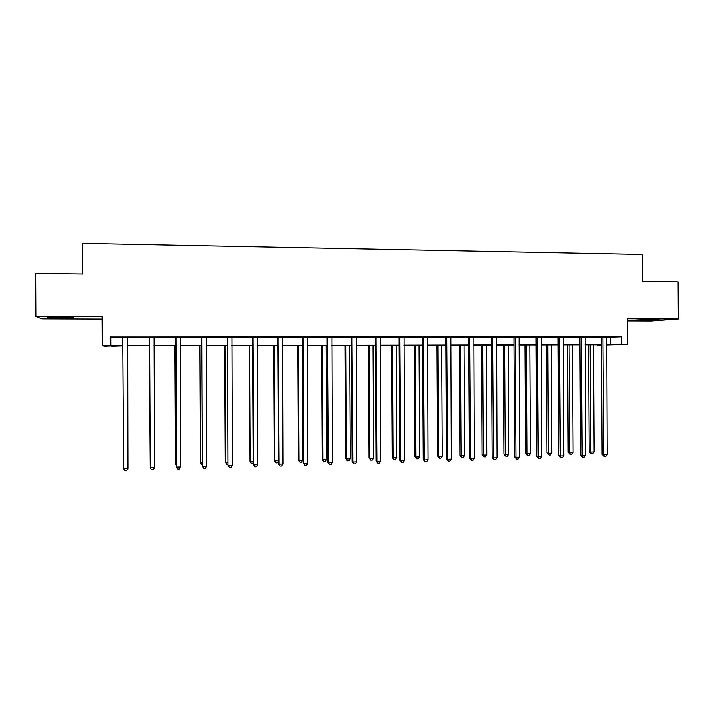 <?xml version="1.0" encoding="UTF-8"?>
<svg xmlns="http://www.w3.org/2000/svg" width="714" height="714" viewBox="0 0 714 714"><rect width="100%" height="100%" fill="white"/><g stroke="black" fill="none" stroke-linecap="round" stroke-linejoin="round"><path stroke-width="1.07" d="M59.753 317.239C70.597 317.355 75.202 317.605 73.587 317.998L61.699 318.274C50.908 318.167 46.276 317.917 47.802 317.516L59.753 317.239M653.524 319.542L659.236 319.917L642.43 320.399L636.674 320.024L653.524 319.542M627.677 320.943L651.222 321.023L678.3 319.006L627.668 318.801L627.811 344.335L606.632 344.987M111.839 345.933L104.333 346.281L102.254 345.496L102.111 316.677L35.905 316.409L35.7 273.426L82.431 274.042L82.28 243.403L642.484 254.505L642.636 281.441L678.095 281.905L678.3 319.006M35.905 316.409L41.84 318.881L102.12 319.096M601.527 345.103L596.975 345.112L601.527 344.978M155.866 337.258L149.306 337.347M155.866 337.347L154.001 337.347M207.908 337.231L201.5 337.32M207.908 337.32L206.292 337.32M258.78 337.213L252.515 337.303M258.78 337.303L257.406 337.303M308.519 337.195L302.397 337.276M308.519 337.276L307.368 337.276M357.161 337.169L351.172 337.258M357.161 337.258L356.232 337.258M404.74 337.151L398.885 337.24M404.749 337.231L404.017 337.231M451.302 337.133L445.563 337.213M451.302 337.213L450.775 337.213M496.864 337.115L491.25 337.195M541.462 337.097L535.964 337.178M585.159 337.151L579.75 337.16M606.668 337.338L621.492 336.829L110.179 337.017L110.893 337.579L122.817 337.57M127.395 337.57L149.396 337.561M153.921 337.552L175.644 337.543M180.214 337.543L201.589 337.535M206.212 337.526L227.239 337.517M231.916 337.517L252.604 337.508M257.326 337.508L277.675 337.499M282.449 337.49L302.361 337.195M307.288 337.481L326.994 337.472M331.858 337.472L351.252 337.463M356.152 337.454L375.234 337.445M380.178 337.445L398.956 337.436M403.945 337.436L422.429 337.427M427.454 337.419L445.643 337.41M450.704 337.41L468.5 337.124M473.703 337.401L491.214 337.115M496.462 337.392L513.803 337.383M518.971 337.374L536.044 337.374M541.248 337.365L558.045 337.356M563.284 337.356L579.723 337.079M585.087 337.347L601.375 337.338M606.739 337.142L601.304 337.151M563.417 337.088L557.973 337.169M519.283 337.106L513.723 337.186M474.203 337.124L468.527 337.204M428.15 337.142L422.349 337.222M428.15 337.222L427.525 337.222M381.08 337.16L375.153 337.249M381.08 337.249L380.259 337.249M332.974 337.178L326.914 337.267M332.974 337.267L331.939 337.267M283.788 337.204L277.594 337.294M283.788 337.285L282.53 337.285M233.487 337.222L227.15 337.311M233.487 337.311L231.996 337.311M182.034 337.24L175.555 337.338M182.034 337.329L180.303 337.329M127.485 337.356L122.728 337.356M621.492 336.829L621.528 344.353L627.811 344.335M102.254 345.496L122.96 345.799M110.179 337.017L110.215 345.478M606.632 344.701L621.528 344.353M127.297 345.79L149.574 345.737M153.858 345.728L175.814 345.674M180.16 345.665L201.759 345.621M206.159 345.612L227.409 345.558M231.854 345.549L252.774 345.505M257.272 345.496L277.844 345.442M282.396 345.433L302.647 345.389M307.234 345.38L327.164 345.335M331.805 345.326L351.413 345.281M356.099 345.264L375.403 345.228M380.134 345.21L399.126 345.165M403.892 345.157L422.59 345.121M427.4 345.103L445.804 345.067M450.659 345.049L468.759 345.014M473.659 344.996L491.482 344.96M496.409 344.951L513.955 344.907M518.926 344.898L536.196 344.862M541.203 344.844L558.196 344.808M563.239 344.8L579.973 344.755M585.052 344.746L601.527 344.71M122.96 345.906L111.839 346.263M607.186 344.8L606.632 344.8L607.186 344.8M601.527 344.808L585.052 344.853M579.973 344.862L563.239 344.898M558.205 344.907L541.203 344.951M536.196 344.96L518.926 345.005M513.955 345.014L496.417 345.049M491.482 345.067L473.659 345.103M468.759 345.112L450.659 345.157M445.804 345.165L427.4 345.21M422.59 345.219L403.892 345.264M399.126 345.273L380.134 345.317M375.403 345.326L356.099 345.371M351.413 345.389L331.805 345.433M327.164 345.442L307.234 345.487M302.647 345.496L282.396 345.54M277.844 345.558L257.272 345.603M252.774 345.612L231.854 345.656M227.409 345.674L206.159 345.719M201.759 345.728L180.16 345.781M175.814 345.79L153.858 345.844M149.574 345.853L127.297 345.897M610.657 337.338L610.702 344.692M110.893 337.579L110.938 345.826M603.151 337.847L601.483 337.918L602.125 454.345L603.794 454.684L602.964 337.07M607.239 454.586L605.713 456.451L604.339 456.496L603.794 454.684L607.239 454.586L606.766 337.07M601.483 337.918L601.277 337.079M604.339 456.496L602.125 454.345M588.631 344.844L589.22 451.703L590.79 452.024L594.146 451.926L593.566 344.826M590.201 344.835L590.79 452.024L591.335 453.783L589.22 451.703M594.146 451.926L592.682 453.747L591.335 453.783M581.535 337.856L579.938 337.936L580.58 454.97L582.178 455.309L581.348 337.079M585.659 455.211L584.141 457.085L582.749 457.13L582.178 455.309L585.659 455.211L585.185 337.079M579.938 337.936L579.83 337.374L581.428 337.294M582.749 457.13L580.58 454.97M559.687 337.874L558.161 337.945L558.803 455.594L560.329 455.943L559.499 337.088M563.846 455.844L562.337 457.728L560.936 457.772L560.329 455.943L563.846 455.844L563.382 337.088M558.161 337.945L557.946 337.088M560.936 457.772L558.803 455.594M567.621 344.889L568.21 452.292L569.718 452.614L573.11 452.524L572.521 344.88M569.129 344.889L569.718 452.614L570.29 454.39L568.21 452.292M573.11 452.524L571.646 454.345L570.29 454.39M546.397 344.933L546.986 452.89L548.423 453.22L551.851 453.122L551.262 344.924M547.834 344.933L548.423 453.22L549.03 454.996L546.986 452.89M551.851 453.122L550.396 454.952L549.03 454.996M537.606 337.883L536.16 337.963L536.803 456.228L538.249 456.585L537.419 337.097M541.81 456.487L540.311 458.379L538.891 458.424L538.249 456.585L541.81 456.487L541.346 337.097M536.16 337.963L535.937 337.097M538.891 458.424L536.803 456.228M524.951 344.987L525.54 453.488L526.914 453.827L530.377 453.729L529.788 344.978M526.325 344.987L526.914 453.827L527.548 455.612L525.54 453.488M530.377 453.729L528.931 455.568L527.548 455.612M515.294 337.901L513.919 337.981L514.562 456.871L515.936 457.228L515.106 337.106M519.533 457.13L518.052 459.031L516.615 459.075L515.936 457.228L519.533 457.13L519.069 337.106M513.919 337.981L513.696 337.106M516.615 459.075L514.562 456.871M503.29 345.041L503.879 454.104L505.182 454.443L508.68 454.336L508.082 345.023M504.593 345.032L505.182 454.443L505.842 456.237L503.879 454.104M508.68 454.336L507.243 456.192L505.842 456.237M492.74 337.909L491.446 337.99L492.089 457.522L493.392 457.888L492.553 337.115M497.015 457.781L495.543 459.691L494.097 459.736L493.392 457.888L497.015 457.781L496.56 337.115M491.446 337.99L491.339 337.419L492.633 337.338M494.097 459.736L492.089 457.522M481.397 345.085L481.986 454.72L483.217 455.059L486.752 454.961L486.163 345.076M482.628 345.085L483.217 455.059L483.913 456.862L481.986 454.72M486.752 454.961L485.333 456.817L483.913 456.862M469.946 337.927L468.723 338.008L469.366 458.183L470.597 458.549L469.75 337.124M474.266 458.442L472.802 460.36L471.338 460.405L470.597 458.549L474.266 458.442L473.81 337.124M468.723 338.008L468.616 337.427L469.839 337.347M471.338 460.405L469.366 458.183M459.281 345.139L459.87 455.336L461.03 455.684L464.6 455.586L464.011 345.13M460.441 345.139L461.03 455.684L461.762 457.495L459.87 455.336M464.6 455.586L463.19 457.46L461.762 457.495M446.91 337.936L445.759 338.017L446.402 458.843L447.553 459.209L446.705 337.133M451.266 459.102L449.811 461.039L448.33 461.083L447.553 459.209L451.266 459.102L450.811 337.133M445.759 338.017L445.527 337.133M448.33 461.083L446.402 458.843M436.932 345.192L437.521 455.969L438.601 456.317L442.216 456.219L441.618 345.174M438.012 345.183L438.601 456.317L439.369 458.138L437.521 455.969M442.216 456.219L440.815 458.093L439.369 458.138M423.616 337.954L422.554 338.034L423.197 459.513L424.259 459.887L423.411 337.142M428.007 459.78L426.57 461.726L425.071 461.771L424.259 459.887L428.007 459.78L427.561 337.142M422.554 338.034L422.313 337.142M425.071 461.771L423.197 459.513M414.343 345.237L414.932 456.603L415.941 456.96L419.591 456.853L419.002 345.228M415.352 345.237L415.941 456.96L416.744 458.79L414.932 456.603M419.591 456.853L418.199 458.745L416.744 458.79M400.063 337.972L399.081 338.052L399.724 460.191L400.715 460.575L399.867 337.151M404.499 460.459L403.08 462.413L401.563 462.458L400.715 460.575L404.499 460.459L404.053 337.151M399.081 338.052L398.849 337.151M401.563 462.458L399.724 460.191M391.522 345.29L392.111 457.246L393.039 457.603L396.725 457.504L396.136 345.281M392.45 345.29L393.039 457.603L393.878 459.441L392.111 457.246M396.725 457.504L395.351 459.397L393.878 459.441M376.26 337.981L375.359 338.061L376.001 460.878L376.903 461.262L376.055 337.16M380.74 461.146L379.321 463.109L377.795 463.154L376.903 461.262L380.74 461.146L380.285 337.16M375.359 338.061L375.127 337.16M377.795 463.154L376.001 460.878M368.451 345.344L369.04 457.897L369.888 458.263L373.618 458.156L373.029 345.335M369.299 345.344L369.888 458.263L370.762 460.102L369.04 457.897M373.618 458.156L372.253 460.066L370.762 460.102M352.189 337.999L351.377 338.079L352.02 461.565L352.832 461.958L351.984 337.178M356.705 461.842L355.313 463.823L353.76 463.868L352.832 461.958L356.705 461.842L356.259 337.169M351.377 338.079L351.136 337.178M353.76 463.868L352.02 461.565M345.139 345.397L345.728 458.549L346.495 458.924L350.262 458.816L349.673 345.389M345.906 345.397L346.495 458.924L347.406 460.771L345.728 458.549M350.262 458.816L348.914 460.735L347.406 460.771M327.851 338.017L327.128 338.097L327.771 462.27L328.494 462.663L327.637 337.186M332.412 462.547L331.028 464.537L329.466 464.582L328.494 462.663L332.412 462.547L331.965 337.178M327.128 338.097L326.887 337.186M329.466 464.582L327.771 462.27M321.577 345.451L322.166 459.218L322.844 459.584L326.655 459.477L326.066 345.442M322.255 345.451L322.844 459.584L323.79 461.449L322.166 459.218M326.655 459.477L325.316 461.405L323.79 461.449M303.236 338.025L302.602 338.106L303.245 462.975L303.887 463.377L303.022 337.195M307.85 463.261L306.476 465.251L304.887 465.305L303.887 463.377L307.85 463.261L307.404 337.195M302.602 338.106L302.486 337.517L303.12 337.427M304.887 465.305L303.245 462.975M297.756 345.505L298.345 459.887L298.943 460.262L302.79 460.155L302.201 345.496M298.354 345.505L298.943 460.262L299.925 462.136L298.345 459.887M302.79 460.155L301.46 462.092L299.925 462.136M278.344 338.043L277.808 338.124L278.451 463.689L278.995 464.1L278.13 337.204M283.003 463.984L281.646 465.983L280.04 466.037L278.995 464.1L283.003 463.984L282.565 337.204M277.808 338.124L277.559 337.204M280.04 466.037L278.451 463.689M273.676 345.567L274.265 460.566L278.433 460.842M274.185 345.567L274.774 460.941L275.8 462.824L274.265 460.566M278.442 461.173L277.353 462.779L275.8 462.824M253.175 338.061L252.729 338.141L253.372 464.412L253.827 464.823L252.961 337.213M257.879 464.707L256.531 466.724L254.916 466.769L253.827 464.823L257.879 464.707L257.442 337.213M252.729 338.141L252.479 337.213M254.916 466.769L253.372 464.412M249.329 345.621L249.918 461.253L253.363 461.547M249.748 345.621L250.337 461.637L251.408 463.529L249.918 461.253M253.372 462.886L251.408 463.529M227.721 338.07L228.016 465.144L227.498 337.222M232.461 465.448L231.14 467.474L229.497 467.518L228.364 465.564L232.461 465.448L232.032 337.222M227.373 338.159L227.114 337.222M229.497 467.518L228.016 465.144M224.723 345.674L225.312 461.94L227.998 462.261M225.053 345.674L225.642 462.333L226.74 464.234L225.312 461.94M228.007 464.198L226.74 464.234M201.973 338.088L202.365 465.885L201.75 337.24M206.765 466.188L205.453 468.223L203.793 468.277L202.615 466.313L206.765 466.188L206.328 337.231M201.723 338.168L201.464 337.24M199.84 345.737L200.429 462.645L202.348 462.993M200.072 345.737L200.661 463.038L202.357 464.93M175.921 338.106L176.42 466.635L175.698 337.249M180.767 466.938L179.473 468.991L177.795 469.044L176.572 467.063L180.767 466.938L180.339 337.249M175.778 338.186L175.519 337.249M174.68 345.79L175.269 463.35L176.403 463.725M174.814 345.79L175.403 463.752L176.412 465.376M149.574 338.124L150.226 467.831L149.351 337.258M154.465 467.706L153.189 469.767L151.493 469.812L150.226 467.831L154.465 467.706L154.037 337.258M149.538 338.204L149.271 337.258M149.235 345.853L150.163 464.466M149.28 345.853L150.163 464.939M127.44 337.267L127.86 468.473L123.567 468.598L122.692 337.267M127.52 337.267L127.904 468.036L126.601 470.544L124.888 470.597L123.567 468.598M127.886 465.091L127.654 345.897M127.895 465.59L127.61 345.897M603.044 337.285L601.384 337.365M559.58 337.311L558.062 337.392M537.499 337.32L536.053 337.401M515.187 337.329L513.812 337.41M446.794 337.365L445.652 337.445M423.5 337.374L422.438 337.454M399.956 337.383L398.974 337.463M376.144 337.392L375.252 337.481M352.073 337.41L351.261 337.49M327.735 337.419L327.012 337.499M278.228 337.436L277.692 337.526M253.059 337.454L252.613 337.535"/></g></svg>

